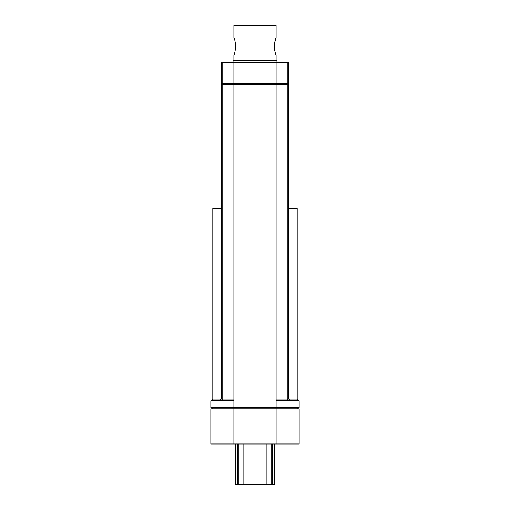 <?xml version="1.0" encoding="UTF-8"?>
<svg xmlns="http://www.w3.org/2000/svg" width="510" height="510" viewBox="0 0 510 510"><rect width="100%" height="100%" fill="white"/><g stroke="black" fill="none" stroke-linecap="round" stroke-linejoin="round"><path stroke-width="0.76" d="M233.905 60.658L233.905 55.035C234.504 54.532 235.116 51.625 235.735 46.314C235.11 40.991 234.498 38.091 233.905 37.593L233.905 25.5L276.095 25.5L276.095 37.587C275.496 38.091 274.884 40.998 274.265 46.314C274.884 51.625 275.496 54.532 276.095 55.035L276.063 54.946M275.948 54.672L275.4 53.148M275.221 52.6L274.584 49.923M274.272 46.952L274.265 46.11M274.335 44.612L275.649 38.754M276.095 60.658L276.095 55.035M233.057 62.347L233.057 60.658L276.943 60.658L276.943 62.347M287.347 83.442L287.347 84.532L233.905 84.532L233.905 83.442L221.244 83.442L221.244 62.347L288.756 62.347L288.756 83.442L287.232 83.442L287.232 62.347M233.905 62.347L233.905 83.442L276.095 83.442L276.095 62.347M287.232 399.1L287.232 84.552L276.095 84.552L276.095 83.442L287.232 83.442M222.653 83.442L222.653 84.532L223.864 84.532L223.864 83.442M233.905 443.993L276.095 443.993L276.095 408.835L233.905 408.835L233.905 443.993L210.84 443.993L210.84 408.835L233.905 408.835L233.905 400.79L210.84 400.79L210.84 407.707L276.095 407.707L276.095 84.552L223.864 84.532M287.232 84.552L288.756 84.552L288.756 399.1M221.244 399.1L221.244 84.552L233.905 84.552L233.905 400.79M276.095 399.1L297.757 399.1L297.757 400.79M212.243 400.79L212.243 399.1L233.905 399.1M276.095 443.993L299.16 443.993L299.16 408.835L276.095 408.835L276.095 407.707L299.16 407.707L299.16 400.79L276.095 400.79M297.19 408.835L297.19 407.707M212.81 408.835L212.81 407.707M297.19 399.1L297.19 208.392L288.756 208.392M221.244 208.392L212.81 208.392L212.81 399.1M266.15 443.993L266.15 484.5L274.692 484.5L274.692 443.993M235.308 443.993L235.308 484.5L243.85 484.5L243.85 443.993M266.15 484.5L243.85 484.5M222.768 83.442L222.768 62.347M286.135 84.532L286.135 83.442M222.768 399.1L222.768 84.552M222.385 400.79L222.385 399.1M287.615 400.79L287.615 399.1M237.367 484.5L237.367 443.993M238.878 443.993L238.878 484.5M271.122 484.5L271.122 443.993M272.633 443.993L272.633 484.5M289.317 400.79L289.317 399.1M220.683 400.79L220.683 399.1"/></g></svg>
